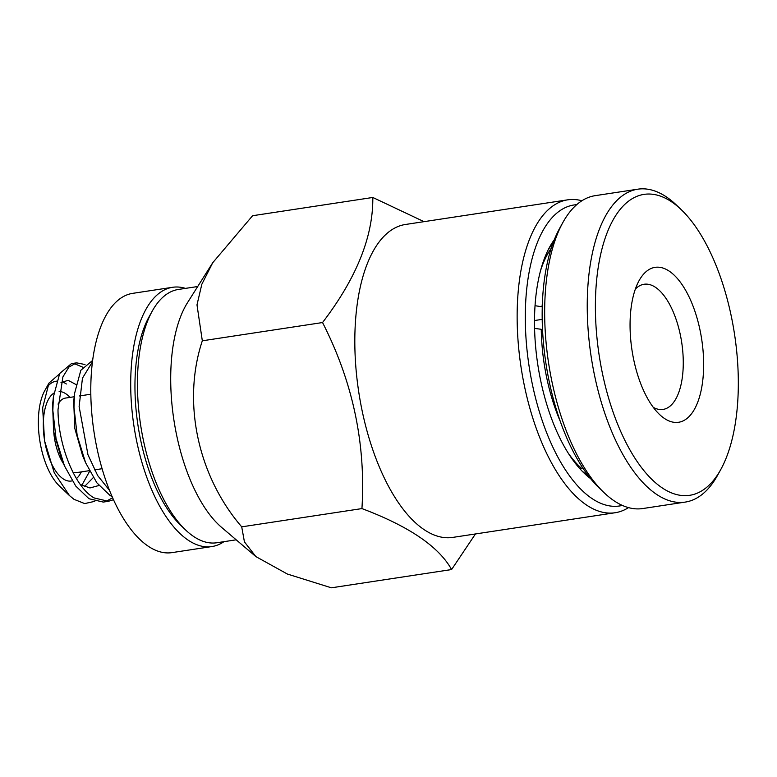 <?xml version="1.0" encoding="UTF-8"?>
<svg xmlns="http://www.w3.org/2000/svg" width="777" height="777" viewBox="0 0 777 777"><rect width="100%" height="100%" fill="white"/><g stroke="black" fill="none" stroke-linecap="round" stroke-linejoin="round"><path stroke-width="1.17" d="M628.506 507.614A158.236 71.202 -98.6 0 1 615.209 512.723A158.236 71.202 -98.6 0 1 517.327 305.876A158.236 71.202 -98.6 0 1 567.676 199.835A158.236 71.202 -98.6 0 1 581.895 200.757M567.676 199.835L405.351 224.495A158.236 71.202 81.4 0 0 355.002 330.536A158.236 71.202 81.4 0 0 452.884 537.383L615.209 512.723M622.358 505.409A152.214 68.493 -98.6 0 1 525.475 306.993A152.214 68.493 -98.6 0 1 576.67 204.691M424.019 221.659L372.805 197.465C373.251 236.451 356.497 278.137 322.542 322.542C352.807 381.798 365.938 443.813 361.936 508.585C408.974 526.301 438.859 546.629 451.592 569.551L475.456 533.954M554.312 239.695A132.624 59.674 81.4 0 0 549.834 246.727A132.624 59.674 81.4 0 0 534.654 313.228A132.624 59.674 81.4 0 0 584.246 473.242A132.624 59.674 81.4 0 0 590.607 478.632M553.01 243.094A126.593 56.964 81.4 0 0 548.261 249.718M202.321 340.802L196.989 304.856L201.835 284.256L212.713 262.752L187.519 302.651A128.098 57.644 81.4 0 0 170.853 370.26A128.098 57.644 81.4 0 0 221.668 527.437L255.856 556.585L244.425 541.86L241.715 526.845C197.95 476.058 181.896 402.243 202.321 340.802L322.542 322.542M451.602 569.551L331.371 587.81L287.393 574.048L255.856 556.585M197.698 286.528L178.351 289.462A128.098 57.644 81.4 0 0 152.263 311.072A128.098 57.644 81.4 0 0 137.587 375.31A128.098 57.644 81.4 0 0 185.499 529.865A128.098 57.644 81.4 0 0 216.832 542.754L236.179 539.811M152.263 311.072L149.067 316.831A122.067 54.924 81.4 0 0 135.091 378.04A122.067 54.924 81.4 0 0 180.74 525.32L185.499 529.865M109.635 490.52L97.669 475.563L87.966 454.778L79.118 406.507L82.469 378.137L92.453 361.81M92.628 360.411L80.827 370.279L74.514 393.648L73.97 407.294L77.176 435.47L85.587 462.684L96.853 482.818L110.101 495.512L112.199 496.668M113.559 499.698L108.421 501.301L94.134 497.94C74.611 487.062 58.061 444.658 58.003 409.712L62.879 376.952L68.9 367.084L76.583 362.849L85.004 364.52M76.583 362.849L71.426 363.636L59.703 373.504L53.399 396.882L52.846 410.499L56.051 438.665L64.452 465.86L75.719 486.023L88.976 498.727L103.263 502.078L108.421 501.301M105.808 501.495L112.675 497.746M82.76 367.191L74.058 363.539M70.056 397.377L68.803 396.173A45.212 20.348 81.4 0 0 59.12 391.521M53.846 393.143A45.212 20.348 81.4 0 0 43.357 421.921A45.212 20.348 81.4 0 0 72.183 480.846M58.032 404.098A37.675 16.948 -98.6 0 1 65.521 398.067L74.204 396.746M372.805 197.465L252.583 215.724L212.713 262.752M241.715 526.845L361.936 508.585M581.856 470.852A126.593 56.964 81.4 0 0 588.354 475.767M85.587 462.684L82.566 455.584L74.738 428.166L73.718 401.486L74.514 393.648M98.941 485.499L89.947 487.956L80.352 484.518M64.452 465.86L61.432 458.77L53.613 431.352L52.593 404.671L53.39 396.882M60.956 382.702L68.094 380.293L75.903 384.479M89.637 471.25L81.76 485.382M84.363 486.655L93.289 477.602M94.726 501.35L84.674 503.583L73.99 499.32L69.483 495.609L54.254 472.766L44.522 440.695L42.657 407.799L48.99 383.051L59.47 373.941M66.356 383.993A55.759 25.087 81.4 0 0 62.102 381.808M56.498 381.148A55.759 25.087 81.4 0 0 47.038 387.169M48.99 383.051L44.794 390.598A55.759 25.087 81.4 0 0 59.266 485.839L69.483 495.609M76.437 478.593A45.212 20.348 81.4 0 0 80.526 473.397L81.371 471.872M89.336 470.668L76.845 472.562A37.675 16.948 -98.6 0 1 72.902 472.173M63.597 463.859A37.675 16.948 -98.6 0 1 53.768 432.323M630.147 319.862A78.37 35.266 -98.6 0 1 639.121 280.565A78.37 35.266 -98.6 0 1 680.963 283.042A78.37 35.266 -98.6 0 1 703.564 369.784A78.37 35.266 -98.6 0 1 659.459 414.413A78.37 35.266 -98.6 0 1 630.147 319.862M653.311 407.371A63.296 28.477 81.4 0 0 663.053 409.421A63.296 28.477 81.4 0 0 683.197 367.006A63.296 28.477 81.4 0 0 644.046 284.265A63.296 28.477 81.4 0 0 635.343 289.122M595.561 296.348A152.214 68.493 81.4 0 0 639.452 464.821A152.214 68.493 81.4 0 0 720.716 469.629A152.214 68.493 81.4 0 0 738.15 393.298A152.214 68.493 81.4 0 0 681.225 209.654A152.214 68.493 81.4 0 0 595.561 296.348M681.225 209.654L676.476 205.109A158.236 71.202 81.4 0 0 637.771 189.19A158.236 71.202 81.4 0 0 587.422 295.231A158.236 71.202 81.4 0 0 685.304 502.078A158.236 71.202 81.4 0 0 717.53 475.378L720.716 469.629M637.771 189.19L595.192 195.658A158.236 71.202 81.4 0 0 562.956 222.348A158.236 71.202 81.4 0 0 544.842 301.699A158.236 71.202 81.4 0 0 604.02 492.618A158.236 71.202 81.4 0 0 642.725 508.546L685.304 502.078M562.956 222.348L559.77 228.098A152.214 68.493 81.4 0 0 542.336 304.429A152.214 68.493 81.4 0 0 599.261 488.073L604.02 492.618M534.508 320.532L542.2 319.366M535.032 305.711L542.268 306.828M542.569 330.196L541.248 329.302L534.576 328.38M579.972 468.832L581.74 468.56L582.565 467.589M540.617 270.386A124.33 55.944 -98.6 0 1 551.214 248.329M581.74 468.56A124.33 55.944 -98.6 0 1 568.414 453.389M542.045 306.672A118.298 53.234 -98.6 0 1 542.385 303.156M560.372 421.571A118.298 53.234 -98.6 0 1 541.248 329.302M185.46 288.384A131.109 58.994 81.4 0 0 172.572 287.296L132.663 293.356A131.109 58.994 81.4 0 0 90.938 381.225A131.109 58.994 81.4 0 0 172.038 552.612L211.956 546.542A131.109 58.994 81.4 0 0 223.941 541.676M172.572 287.296A131.109 58.994 81.4 0 0 130.857 375.165A131.109 58.994 81.4 0 0 211.956 546.542M79.4 395.959L90.822 394.221M94.493 469.881L102.146 468.716"/></g></svg>

